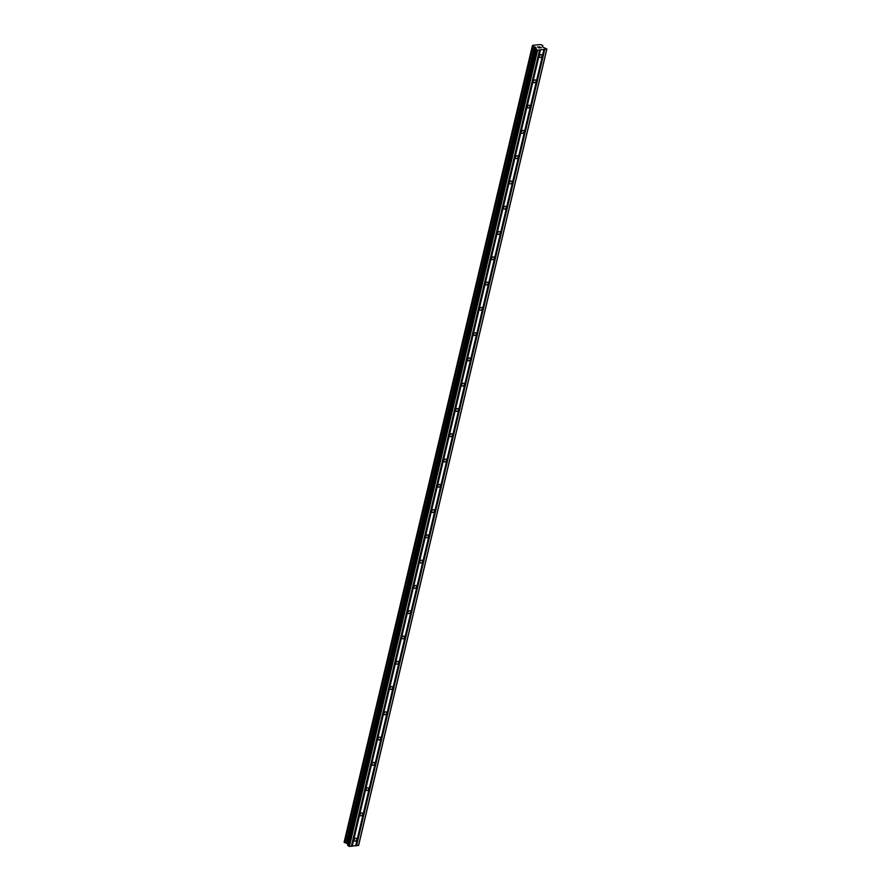 <?xml version="1.0" encoding="UTF-8"?>
<svg xmlns="http://www.w3.org/2000/svg" width="891" height="891" viewBox="0 0 891 891"><rect width="100%" height="100%" fill="white"/><g stroke="black" fill="none" stroke-linecap="round" stroke-linejoin="round"><path stroke-width="1.34" d="M354.106 839.823A1.615 1.136 -48.9 0 1 356.756 839.578A1.615 1.136 -48.9 0 1 354.106 839.823M360.087 814.541A1.615 1.136 -48.9 0 1 362.726 814.296A1.615 1.136 -48.9 0 1 360.087 814.541M366.067 789.27A1.615 1.136 -48.9 0 1 368.707 789.014A1.615 1.136 -48.9 0 1 366.067 789.27M372.037 763.988A1.615 1.136 -48.9 0 1 374.677 763.743A1.615 1.136 -48.9 0 1 372.037 763.988M378.018 738.706A1.615 1.136 -48.9 0 1 380.657 738.461A1.615 1.136 -48.9 0 1 378.018 738.706M383.988 713.435A1.615 1.136 -48.9 0 1 386.638 713.179A1.615 1.136 -48.9 0 1 383.988 713.435M389.968 688.153A1.615 1.136 -48.9 0 1 392.608 687.908A1.615 1.136 -48.9 0 1 389.968 688.153M395.938 662.871A1.615 1.136 -48.9 0 1 398.589 662.626A1.615 1.136 -48.9 0 1 395.938 662.871M401.919 637.6A1.615 1.136 -48.9 0 1 404.559 637.343A1.615 1.136 -48.9 0 1 401.919 637.6M407.889 612.317A1.615 1.136 -48.9 0 1 410.539 612.072A1.615 1.136 -48.9 0 1 407.889 612.317M413.87 587.035A1.615 1.136 -48.9 0 1 416.509 586.79A1.615 1.136 -48.9 0 1 413.87 587.035M419.839 561.764A1.615 1.136 -48.9 0 1 422.49 561.508A1.615 1.136 -48.9 0 1 419.839 561.764M425.82 536.482A1.615 1.136 -48.9 0 1 428.46 536.237A1.615 1.136 -48.9 0 1 425.82 536.482M431.79 511.2A1.615 1.136 -48.9 0 1 434.44 510.955A1.615 1.136 -48.9 0 1 431.79 511.2M437.771 485.929A1.615 1.136 -48.9 0 1 440.41 485.673A1.615 1.136 -48.9 0 1 437.771 485.929M443.74 460.647A1.615 1.136 -48.9 0 1 446.391 460.402A1.615 1.136 -48.9 0 1 443.74 460.647M449.721 435.365A1.615 1.136 -48.9 0 1 452.361 435.12A1.615 1.136 -48.9 0 1 449.721 435.365M455.691 410.094A1.615 1.136 -48.9 0 1 458.342 409.838A1.615 1.136 -48.9 0 1 455.691 410.094M461.672 384.812A1.615 1.136 -48.9 0 1 464.311 384.567A1.615 1.136 -48.9 0 1 461.672 384.812M467.641 359.53A1.615 1.136 -48.9 0 1 470.292 359.285A1.615 1.136 -48.9 0 1 467.641 359.53M473.622 334.259A1.615 1.136 -48.9 0 1 476.262 334.002A1.615 1.136 -48.9 0 1 473.622 334.259M479.603 308.977A1.615 1.136 -48.9 0 1 482.243 308.731A1.615 1.136 -48.9 0 1 479.603 308.977M485.573 283.694A1.615 1.136 -48.9 0 1 488.212 283.449A1.615 1.136 -48.9 0 1 485.573 283.694M491.554 258.423A1.615 1.136 -48.9 0 1 494.193 258.167A1.615 1.136 -48.9 0 1 491.554 258.423M497.523 233.141A1.615 1.136 -48.9 0 1 500.174 232.896A1.615 1.136 -48.9 0 1 497.523 233.141M503.504 207.859A1.615 1.136 -48.9 0 1 506.144 207.614A1.615 1.136 -48.9 0 1 503.504 207.859M509.474 182.588A1.615 1.136 -48.9 0 1 512.125 182.332A1.615 1.136 -48.9 0 1 509.474 182.588M515.455 157.306A1.615 1.136 -48.9 0 1 518.094 157.061A1.615 1.136 -48.9 0 1 515.455 157.306M521.424 132.024A1.615 1.136 -48.9 0 1 524.075 131.779A1.615 1.136 -48.9 0 1 521.424 132.024M527.405 106.753A1.615 1.136 -48.9 0 1 530.045 106.497A1.615 1.136 -48.9 0 1 527.405 106.753M533.375 81.471A1.615 1.136 -48.9 0 1 536.026 81.226A1.615 1.136 -48.9 0 1 533.375 81.471M539.356 56.189A1.615 1.136 -48.9 0 1 541.995 55.944A1.615 1.136 -48.9 0 1 539.356 56.189M537.796 47.034L538.654 46.956L537.796 47.034M538.732 47.858L539.59 47.769L538.732 47.858M538.576 46.889L537.607 46.978L538.576 46.889M539.668 47.836L537.607 46.978M540.391 47.691L541.305 47.613L540.391 47.702M540.403 47.301L539.656 46.855M541.383 47.668L540.236 47.78M535.402 47.223L532.773 46.377L532.74 45.285L540.525 44.55L542.764 45.43L542.374 46.544L543.232 47.29L546.874 49.027L537.618 50.174L535.903 49.116L536.304 48.114L535.402 47.223L347.167 843.499L347.88 844.111M542.797 45.497L542.519 46.666M347.613 845.258L535.836 48.983L347.613 845.236L349.383 846.45L358.65 845.292L546.874 49.027M344.126 842.251L532.35 45.976L344.126 842.24L347.167 843.499M543.944 49.484L355.709 845.759M543.889 49.584L355.654 845.86M544.501 49.439L356.266 845.704M544.735 49.506L356.511 845.771M546.729 49.317L358.494 845.581M534.388 46.855L346.154 843.12M534.555 46.922L346.321 843.198M536.883 49.974L348.659 846.238M537.618 50.174L349.383 846.45M539.601 49.996L351.366 846.261M539.645 49.896L351.422 846.16M540.213 49.84L351.978 846.116M540.447 49.907L352.223 846.183M542.719 45.552L542.463 46.622M532.384 46.042L344.16 842.318M532.773 46.377L344.539 842.652M344.683 842.719L532.907 46.443L344.672 842.719M533.041 46.466L344.806 842.741M535.135 47.089L346.9 843.365M535.903 49.116L347.679 845.381"/></g></svg>
